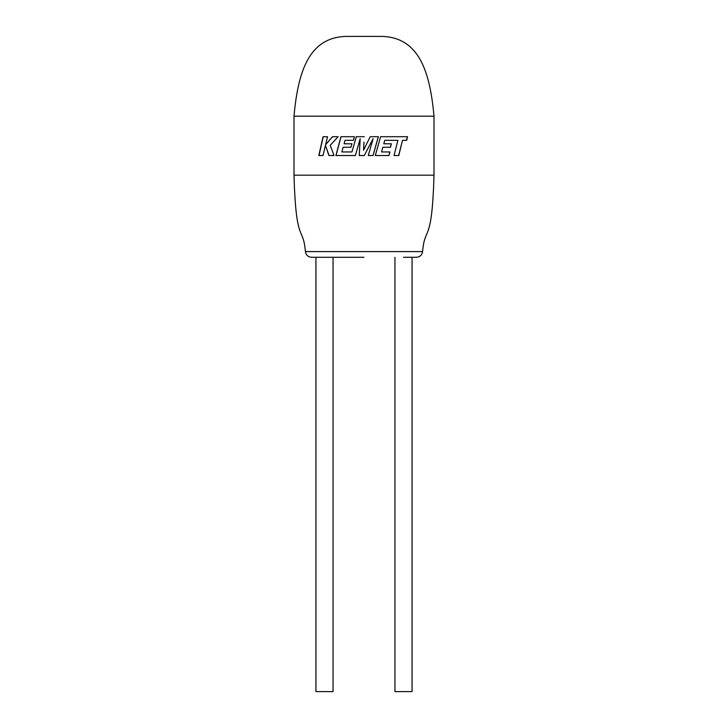 <?xml version="1.0" encoding="UTF-8"?>
<svg xmlns="http://www.w3.org/2000/svg" width="728" height="728" viewBox="0 0 728 728"><rect width="100%" height="100%" fill="white"/><g stroke="black" fill="none" stroke-linecap="round" stroke-linejoin="round"><path stroke-width="1.09" d="M294.003 116.189C298.18 69.633 309.882 37.629 345.8 36.4L382.2 36.4C418.118 37.629 429.82 69.633 433.997 116.189L294.003 116.189L294.003 175.166C296.014 245.718 303.166 224.979 305.396 251.588L422.604 251.588C422.04 255.055 419.974 256.957 416.407 257.293L403.512 257.293M433.997 116.189L433.997 175.166L294.003 175.166M433.997 175.166C431.986 245.718 424.834 224.979 422.604 251.588M394.958 257.293L394.958 691.6L412.066 691.6L412.066 257.293L416.407 257.293M324.488 257.293L333.042 257.293L333.042 691.6L315.934 691.6L315.934 257.293M398.78 155.528L394.039 155.528L397.916 140.349L384.748 140.295L383.774 143.798L391.373 143.798L390.454 147.274L382.819 147.274L381.527 151.952L389.944 151.952L388.998 155.528L375.293 155.528L380.598 136.709L407.516 136.709L406.697 140.349L402.502 140.349L398.78 155.528M364.291 136.709L356.292 136.709L351.961 151.952L341.851 151.952L343.125 147.274L350.951 147.274L351.924 143.798L344.071 143.798L345.054 140.295L353.426 140.295L354.427 136.709L340.941 136.709L335.899 155.528L355.382 155.528L360.169 138.775L359.232 155.528L364.246 155.528L373.1 138.693L368.295 155.528L373.055 155.528L378.387 136.709L370.224 136.709L363.563 150.159L364 142.124M325.434 145.309L328.92 155.528L333.988 155.528L330.221 145.309L338.156 136.709L332.514 136.709L325.589 144.736L327.536 136.709L323.077 136.709L318.809 155.528L323.023 155.528L325.434 145.309L329.083 155.528M364 257.293L311.593 257.293C308.026 256.957 305.96 255.055 305.396 251.588M332.651 136.709L325.589 144.736M323.25 136.709L319.01 155.528M364 149.286L363.563 150.159M356.329 136.709L351.961 151.952M341.041 136.709L336.027 155.528M360.187 138.775L359.25 155.528M364.246 155.528L373.1 138.693M373.009 155.528L378.323 136.709M398.626 155.528L402.502 140.349M406.506 140.349L407.325 136.709M388.889 155.528L389.826 151.952M382.819 147.274L381.527 151.952M390.335 147.274L391.245 143.798M384.748 140.295L383.774 143.798"/></g></svg>
